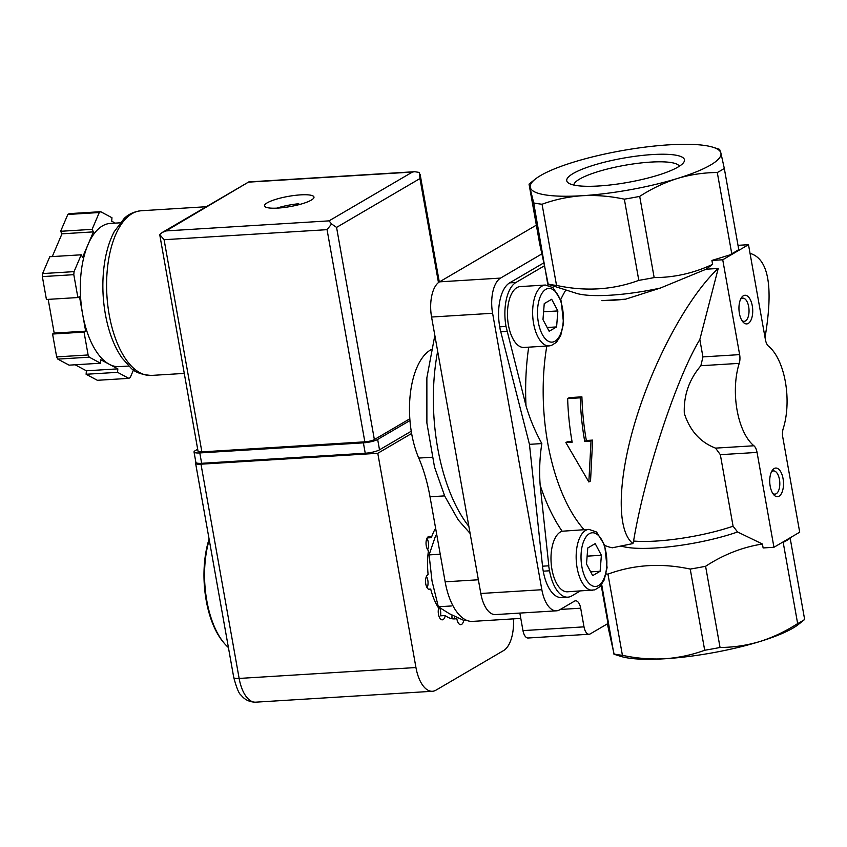 <?xml version="1.0" encoding="UTF-8"?>
<svg xmlns="http://www.w3.org/2000/svg" width="847" height="847" viewBox="0 0 847 847"><rect width="100%" height="100%" fill="white"/><g stroke="black" fill="none" stroke-linecap="round" stroke-linejoin="round"><path stroke-width="1.27" d="M557.855 310.923L556.595 326.921L549.163 331.272L542.98 319.626L544.24 303.628L551.672 299.277L557.855 310.923L543.594 311.802M601.381 555.272L600.121 571.27L592.688 575.621L586.505 563.975L587.765 547.977L595.197 543.626L601.381 555.272L587.119 556.151M547.861 284.677L547.956 285.217L547.861 284.677A156.399 74.663 86.5 0 1 548.062 284.306L576.278 293.284A75.33 15.532 169.9 0 1 576.193 293.253M588.919 529.386L562.143 531.228A30.492 14.558 -93.5 0 0 551.948 569.375A30.492 14.558 -93.5 0 0 567.501 591.799L594.838 589.872L599.93 586.696L604.229 579.909L607.077 567.67L604.716 545.309L596.574 532.032L588.919 529.386A30.492 14.558 86.5 0 0 577.114 567.829A30.492 14.558 86.5 0 0 592.667 590.253M580.153 591.015L571.789 595.917A35.87 17.12 -93.5 0 1 567.839 597.167L561.54 597.558A35.87 17.12 -93.5 0 1 543.245 571.174L542.355 566.198L548.824 565.807L540.174 485.299C539.126 471.239 539.687 457.327 541.836 443.574C535.05 431.282 529.767 418.662 525.998 405.702L506.008 326.444A35.87 17.12 -93.5 0 1 515.95 282.464L544.483 265.757L539.666 243.777L529.036 184.106L535.548 178.908A96.854 19.968 169.9 0 1 573.768 162.084A96.854 19.968 169.9 0 1 669.066 144.826A96.854 19.968 169.9 0 1 713.1 147.283A96.854 19.968 169.9 0 1 720.892 153.011L719.622 149.591M466.581 620.3L463.881 620.459L449.408 613.726L438.333 606.78L432.012 580.947L429.09 554.901L435.549 535.918M209.093 539.084A70.312 33.562 86.5 0 0 206.202 600.428A70.312 33.562 86.5 0 0 223.185 641.994L224.148 643.138A71.741 34.251 86.5 0 0 228.415 647.532M209.241 539.857A71.741 34.251 86.5 0 0 206.816 600.724A71.741 34.251 86.5 0 0 224.148 643.138M429.09 554.901L440.239 554.224M438.333 606.78L451.303 605.976M565.87 442.6L588.856 481.975L591.026 441.043L584.737 441.435A147.071 70.206 -93.5 0 1 580.227 397.825L567.649 398.598A147.071 70.206 86.5 0 0 572.159 442.208L565.87 442.6L567.479 441.658L572.011 441.372M757.059 452.414A10.048 4.796 -93.5 0 0 753.915 445.766A53.806 25.685 -93.5 0 1 739.23 363.363A10.048 4.796 -93.5 0 0 739.632 354.628L722.735 259.775L748.494 244.688L765.392 339.552A10.048 4.796 -93.5 0 0 768.536 346.201A53.806 25.685 -93.5 0 1 783.21 428.603A10.048 4.796 -93.5 0 0 782.808 437.338L799.706 532.191L773.946 547.278L757.059 452.414L720.342 454.68L733.079 526.199A71.741 14.791 169.9 0 1 633.577 541.032L632.942 543.573L612.328 547.787A143.482 68.491 86.5 0 1 604.758 545.426M753.915 445.766L715.556 448.127C700.31 442.303 689.892 430.721 684.312 413.368C683.593 395.38 689.119 379.498 700.882 365.724L702.925 356.894L699.834 339.541C676.234 378.514 644.641 474.595 633.577 541.032M624.345 199.172A107.611 22.191 169.9 0 0 639.697 196.388C651.777 188.595 664.355 182.613 677.431 178.463A96.854 19.968 169.9 0 1 582.143 195.721C596.182 195.001 610.253 196.144 624.345 199.172L638.807 280.357C612.794 289.928 585.372 291.622 556.532 285.428A107.611 22.191 169.9 0 1 548.178 284.105L544.483 265.757M717.293 172.513A107.611 22.191 169.9 0 0 724.301 168.405L720.892 153.011A96.854 19.968 169.9 0 1 677.431 178.463C690.538 174.567 703.825 172.587 717.293 172.513L731.755 253.698L729.775 254.936A106.531 21.969 -10.1 0 0 738.743 249.685L738.764 249.59A107.611 22.191 169.9 0 1 731.755 253.698M724.301 168.405L738.764 249.59M722.735 259.775L711.914 260.442L729.775 254.936M748.494 244.688L738.002 245.334M765.021 337.508C773.576 286.762 768.578 258.716 750.04 253.369M625.626 299.171A71.741 14.791 169.9 0 1 601.921 300.632L625.626 299.171L660.342 288.065L706.112 269.208L712.613 264.349L711.914 260.442M584.737 441.435L586.346 440.493L592.635 440.101L590.539 480.99L588.856 481.975M592.635 440.101L591.026 441.043M586.346 440.493A143.482 68.491 -93.5 0 1 581.91 396.841L580.227 397.825M581.91 396.841L569.332 397.614L567.649 398.598M706.112 269.208L718.224 268.457L699.834 339.541M718.224 268.457C689.024 295.508 655.059 357.519 636.33 417.995C617.558 478.491 616.15 530.561 632.942 543.573M715.556 448.127L720.342 454.68M739.399 313.358A14.346 6.85 86.5 0 0 742.861 321.849A14.346 6.85 86.5 0 0 751.575 318.663A14.346 6.85 86.5 0 0 750.421 299.88A14.346 6.85 86.5 0 0 741.379 297.795A14.346 6.85 86.5 0 0 739.399 313.358M770.177 486.146A14.346 6.85 86.5 0 0 773.639 494.627A14.346 6.85 86.5 0 0 782.353 491.44A14.346 6.85 86.5 0 0 781.199 472.668A14.346 6.85 86.5 0 0 772.157 470.583A14.346 6.85 86.5 0 0 770.177 486.146M804.65 619.485L790.187 538.3A107.611 22.191 169.9 0 1 783.189 542.398L797.652 623.593A107.611 22.191 169.9 0 0 804.65 619.485L798.128 624.684A96.854 19.968 169.9 0 1 759.918 641.518A96.854 19.968 169.9 0 1 664.62 658.775C678.616 657.77 691.967 654.932 704.693 650.252A107.611 22.191 169.9 0 0 720.045 647.468C733.513 647.404 746.8 645.425 759.918 641.518C772.972 637.357 785.55 631.386 797.652 623.593M773.946 547.278L763.126 547.945L762.427 544.028L737.568 531.969L733.079 526.199M556.532 285.428L542.069 204.243C554.796 199.564 568.157 196.726 582.143 195.721A96.854 19.968 169.9 0 1 530.307 187.526A96.854 19.968 169.9 0 1 535.548 178.908M598.776 185.98A59.766 12.324 169.9 0 1 568.538 183.079A59.766 12.324 169.9 0 1 623.434 158.135A59.766 12.324 169.9 0 1 683.582 162.582A59.766 12.324 169.9 0 1 598.776 185.98M639.697 196.388L654.159 277.583A107.611 22.191 169.9 0 1 638.807 280.357M712.613 264.349C693.788 273.168 674.307 277.583 654.159 277.583M762.427 544.028C742.586 547.109 723.634 554.531 705.593 566.283L720.045 647.468M705.593 566.283A107.611 22.191 169.9 0 1 690.231 569.068L704.693 650.252M690.231 569.068C661.412 562.874 633.99 564.557 607.955 574.139L622.418 655.324C636.521 658.352 650.581 659.495 664.62 658.775A96.854 19.968 169.9 0 1 620.586 656.309L613.948 654.202L601.698 584.568M529.036 184.106L533.716 202.92L547.607 283.279M542.069 204.243A107.611 22.191 169.9 0 1 533.716 202.92M549.152 345.904L523.975 347.45A30.492 14.558 -93.5 0 1 508.422 325.036A30.492 14.558 -93.5 0 1 520.227 286.582L545.394 285.037A30.492 14.558 86.5 0 0 533.589 323.48A30.492 14.558 86.5 0 0 549.152 345.904L551.312 345.523L556.405 342.357L560.703 335.571L563.551 323.321L561.19 300.96L553.049 287.684L545.394 285.037M506.898 331.421L500.598 331.812L499.719 326.836A35.87 17.12 -93.5 0 1 509.661 282.856L543.774 262.877M500.789 331.802L529.449 444.347L541.836 443.574M529.449 444.347L542.535 566.188M567.839 597.167A35.87 17.12 -93.5 0 1 549.534 570.793L548.644 565.817M607.955 574.139A107.611 22.191 169.9 0 1 606.103 573.917M622.418 655.324A107.611 22.191 169.9 0 1 614.064 654L607.363 623.858M601.19 585.245L608.008 623.487L590.243 633.895A10.048 4.796 -93.5 0 1 589.131 634.244A10.048 4.796 -93.5 0 1 584.007 626.854L580.682 608.188A10.048 4.796 -93.5 0 0 575.558 600.809A10.048 4.796 -93.5 0 0 574.457 601.158L559.645 609.829A28.692 13.7 -93.5 0 1 556.479 610.825A28.692 13.7 -93.5 0 1 541.847 589.724L492.594 313.274A28.692 13.7 -93.5 0 1 500.556 278.091L542.144 253.74M556.479 610.825L495.453 614.583A28.692 13.7 -93.5 0 1 480.81 593.482L431.568 317.032A28.692 13.7 -93.5 0 1 439.519 281.85L536.342 225.154M589.131 634.244L528.094 638.003A10.048 4.796 -93.5 0 1 522.97 630.613L519.846 613.08M520.799 618.416L472.605 621.391A53.806 25.685 -93.5 0 1 445.151 581.825L430.011 496.787A107.611 51.371 -93.5 0 0 418.757 458.068A68.152 32.535 -93.5 0 1 431.112 349.652M573.832 185.048A53.626 11.053 169.9 0 1 624.715 165.303A53.626 11.053 169.9 0 1 679.294 166.266M590.687 571.852L600.121 571.27M547.162 327.503L556.595 326.921M772.718 493.335A11.625 5.548 86.5 0 0 774.941 494.129A11.625 5.548 86.5 0 0 779.769 482.176A11.625 5.548 86.5 0 0 773.512 470.911A11.625 5.548 86.5 0 0 771.395 471.97M741.94 320.558A11.625 5.548 86.5 0 0 744.164 321.352A11.625 5.548 86.5 0 0 748.992 309.399A11.625 5.548 86.5 0 0 742.734 298.133A11.625 5.548 86.5 0 0 740.617 299.192M513.441 618.871A32.281 15.415 -93.5 0 1 503.584 650.57L435.972 690.157A32.281 15.415 -93.5 0 1 432.425 691.279A32.281 15.415 -93.5 0 1 415.951 667.542L377.783 453.293L411.621 433.484M427.184 537.919L431.377 537.665A7.528 3.6 -93.5 0 0 429.196 536.373A7.528 3.6 -93.5 0 0 426.052 542.345A7.528 3.6 -93.5 0 0 428.434 550.688A50.217 23.97 86.5 0 0 428.116 574.584A7.528 3.6 -93.5 0 0 425.607 582.8A7.528 3.6 -93.5 0 0 429.609 589.491A7.528 3.6 -93.5 0 0 430.689 589.057A50.217 23.97 86.5 0 0 438.661 608.104A7.528 3.6 -93.5 0 0 438.862 615.938A7.528 3.6 -93.5 0 0 442.303 619.835A7.528 3.6 -93.5 0 0 445.247 615.547A50.217 23.97 86.5 0 0 454.775 618.892A50.217 23.97 86.5 0 0 456.829 618.575L452.69 618.839M435.612 528.253A50.217 23.97 86.5 0 0 431.377 537.665M428.487 589.194L430.689 589.057M439.625 607.712A7.528 3.6 86.5 0 1 440.525 615.833L445.247 615.547M415.951 667.542L239.14 678.436L200.983 464.188A10.048 2.075 169.9 0 1 195.604 463.309A10.048 2.075 169.9 0 1 195.985 462.589M200.983 464.188L377.783 453.293M463.701 620.385A7.528 3.6 -93.5 0 1 460.768 624.673A7.528 3.6 -93.5 0 1 456.829 618.575M427.64 549.703A7.528 3.6 86.5 0 0 426.941 538.374M427.142 587.776A7.528 3.6 86.5 0 0 426.443 576.447M437.941 605.478A7.528 3.6 86.5 0 0 436.851 605.086M452.044 615.091A7.528 3.6 86.5 0 0 452.097 618.755M454.32 616.203A7.528 3.6 -93.5 0 1 454.479 618.723M295.952 205.398L298.758 203.756L298.917 204.667M276.905 208.14A23.674 4.881 169.9 0 1 298.758 203.756M52.26 256.588L61.979 233.814L60.635 231.295L67.834 214.46A86.087 41.101 -93.5 0 1 69.242 213.635L100.698 211.697L111.963 217.732L111.688 221.194L115.287 223.121M133.498 369.895L130.237 377.54A86.087 41.101 -93.5 0 1 128.829 378.355L97.373 380.303L86.108 374.268L86.383 370.806L75.129 364.782M128.86 366.042L119.173 366.635A71.741 34.251 -93.5 0 1 109.327 364.305L100.825 359.753L100.549 363.215L69.094 365.152L57.829 359.117A86.087 41.101 -93.5 0 1 56.654 356.905L52.578 334.036L54.187 333.093L48.184 299.372M128.829 378.355L117.564 372.331L117.839 368.858L109.327 364.305A71.741 34.251 -93.5 0 1 82.572 313.877L79.491 296.598L77.882 297.541L46.426 299.478L42.35 276.609A86.087 41.101 -93.5 0 1 42.583 273.581L49.782 256.736L81.238 254.799L82.572 257.319L88.003 244.603L93.435 231.877L92.101 229.357L99.29 212.523L67.834 214.46M99.29 212.523A86.087 41.101 -93.5 0 1 100.698 211.697M77.882 297.541L73.805 274.672A86.087 41.101 -93.5 0 1 74.049 271.633L42.583 273.581M73.805 274.672L42.35 276.609M100.549 363.215L89.284 357.18A86.087 41.101 -93.5 0 1 88.109 354.967L56.654 356.905M89.284 357.18L57.829 359.117M88.109 354.967L84.044 332.098L85.653 331.156L82.572 313.877A71.741 34.251 -93.5 0 1 88.003 244.603A71.741 34.251 -93.5 0 1 110.354 223.417L120.03 222.825M74.049 271.633L81.238 254.799M277.985 208.076A25.114 5.177 169.9 0 1 264.529 205.885A25.114 5.177 169.9 0 1 288.34 196.377A25.114 5.177 169.9 0 1 313.972 197.076A25.114 5.177 169.9 0 1 277.985 208.076M201.882 451.885L164.096 239.712L159.712 234.545L198.039 451.25A7.178 1.482 -10.1 0 0 201.882 451.885L364.845 441.838A7.178 1.482 -10.1 0 0 374.363 439.572L409.821 418.799M248.774 181.925L166.076 230.913L162.412 232.374L248.774 181.925L414.691 171.708L419.509 172.46L419.943 178.569L336.566 227.398L331.579 223.957L327.058 229.664L364.845 441.838M166.076 230.913L329.038 220.866L331.579 223.957M162.412 232.374L159.712 234.545M414.691 171.708L412.425 172.047L329.038 220.866M117.564 372.331L86.108 374.268M117.839 368.858L86.383 370.806M84.044 332.098L52.578 334.036M85.653 331.156L54.187 333.093M93.435 231.877L61.979 233.814M92.101 229.357L60.635 231.295M197.679 449.238L195.191 450.689A10.757 2.223 -10.1 0 0 194.037 452.002A10.757 2.223 -10.1 0 0 199.797 452.933L363.395 442.854A10.757 2.223 -10.1 0 0 377.656 439.445L409.948 420.536M194.037 452.002L195.879 462.367A10.757 2.223 -10.1 0 0 201.65 463.309L365.237 453.23A10.757 2.223 -10.1 0 0 379.509 449.821L411.24 431.229M538.343 322.347A26.903 12.843 86.5 0 0 560.449 334.184A26.903 12.843 86.5 0 0 552.456 289.293A26.903 12.843 86.5 0 0 538.343 322.347M581.868 566.696A26.903 12.843 86.5 0 0 603.975 578.533A26.903 12.843 86.5 0 0 595.981 533.642A26.903 12.843 86.5 0 0 581.868 566.696M565.849 289.96A143.482 68.491 86.5 0 0 560.725 299.573M546.813 346.042A143.482 68.491 86.5 0 0 584.081 529.682M540.174 485.299A156.399 74.663 86.5 0 0 562.143 531.228M528.697 347.164A156.399 74.663 86.5 0 0 525.998 405.702M739.23 363.363L700.882 365.724M739.632 354.628L702.925 356.894M660.342 288.065A75.33 15.532 169.9 0 1 576.278 293.284M737.568 531.969A75.33 15.532 169.9 0 1 621.222 546.05M509.661 282.856L515.95 282.464M499.719 326.836L506.008 326.444M543.245 571.174L549.534 570.793M439.519 281.85L500.556 278.091M431.568 317.032L492.594 313.274M480.81 593.482L541.847 589.724M560.291 609.448L580.682 608.188M522.97 630.613L584.007 626.854M437.666 351.272A136.314 65.071 86.5 0 0 468.857 526.4M418.757 458.068L432.097 457.242M430.011 496.787L444.622 495.887M445.151 581.825L478.364 579.782M233.761 677.558A10.048 2.075 -10.1 0 0 239.14 678.436A32.281 15.415 -93.5 0 0 255.614 702.174C246.593 702.078 242.475 696.837 241.173 695.218C239.129 694.127 236.662 688.24 233.761 677.558L195.604 463.309M109.199 314.766A82.508 39.386 -93.5 0 1 141.153 210.744C130.671 211.962 125.642 217.107 124.287 218.314L114.207 231.718C109.432 240.802 106.14 251.665 104.34 264.296C102.074 280.632 102.413 297.255 105.356 314.142C108.554 331.844 114.091 346.434 121.979 357.921L130.65 367.672C134.525 372.129 141.407 374.713 151.295 375.433A82.508 39.386 -93.5 0 1 109.199 314.766M249.463 182.084L412.425 172.047M336.566 227.398L374.363 439.572M419.943 178.569L438.471 282.57M164.096 239.712L327.058 229.664M379.509 449.821L377.656 439.445M201.65 463.309L199.797 452.933M365.237 453.23L363.395 442.854M713.1 147.283L719.738 149.4M470.117 533.43L458.28 519.994L444.696 496.056L434.511 467.025L426.888 423.024L426.867 377.826L434.839 335.412M432.425 691.279L255.614 702.174M206.202 206.732L141.153 210.744M184.18 373.411L151.295 375.433M420.112 174.323L439.297 281.987"/></g></svg>
